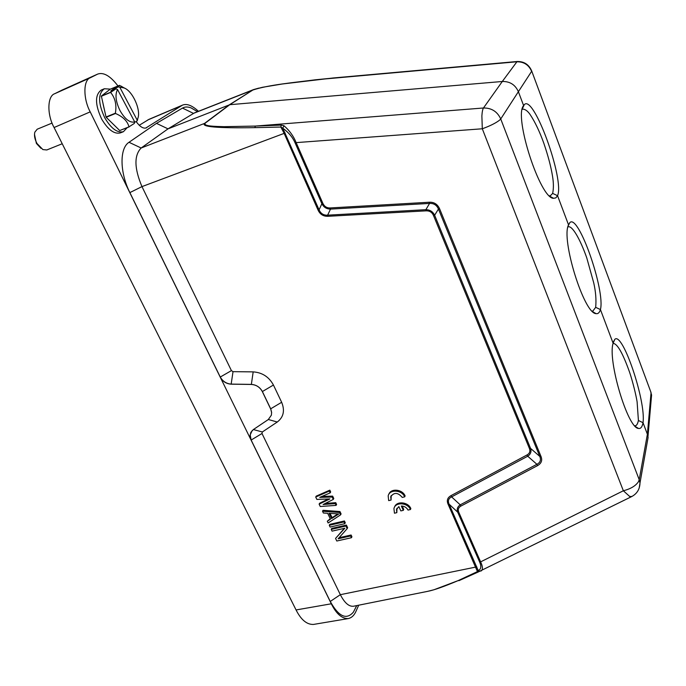 <?xml version="1.0" encoding="UTF-8"?>
<svg xmlns="http://www.w3.org/2000/svg" width="686" height="686" viewBox="0 0 686 686"><rect width="100%" height="100%" fill="white"/><g stroke="black" fill="none" stroke-linecap="round" stroke-linejoin="round"><path stroke-width="1.03" d="M404.68 496.861C401.859 489.761 389.519 489.084 388.173 495.909L388.67 500.617L391.063 500.06L390.711 496.784C394.038 492.111 397.897 492.325 402.27 497.427L404.68 496.861L405.109 495.909C402.408 489.127 390.72 488.063 388.799 494.392M391.063 500.06L391.226 495.584M408.024 510.084L410.434 509.527C407.613 502.435 395.196 501.792 393.935 508.635L394.45 513.205L396.834 512.656L396.474 509.475L398.875 506.585L400.847 510.916L403.308 510.35L401.336 506.011C404.406 506.139 406.635 507.494 408.024 510.084M403.308 510.35L403.737 509.389L402.219 506.054M396.834 512.656L396.971 508.275M410.434 509.527L410.845 508.566C408.144 501.775 396.371 500.754 394.536 507.117M284.158 133.376L280.883 127.047L281.217 125.101L283.927 125.701C289.501 130.503 293.574 136.145 296.146 142.619L482.301 128.779L481.881 115.925C482.129 111.947 482.652 109.306 483.458 107.994C491.562 107.899 497.316 111.552 500.737 118.952L518.384 91.692C515.246 84.73 509.887 81.325 502.298 81.488L483.458 107.994L255.398 126.07L224.048 126.678C215.387 126.378 203.202 126.396 205.165 123.171L141.144 148.005L168.01 128.857L156.485 123.36L129.019 142.285C119.458 148.159 119.673 172.4 129.868 192.595L220.249 377.017C222.727 381.339 226.363 383.706 231.173 384.1L231.122 384.169C226.277 383.826 222.633 381.467 220.197 377.077L90.209 111.861C83.023 98.664 83.212 79.85 90.363 77.75L97.678 74.088C103.612 71.996 110.377 75.957 117.975 85.973M650.602 391.372L651.563 394.999L651.023 393.018L647.387 434.272L648.09 437.445L647.172 442.599M631.917 496.467L629.731 496.51L623.351 490.764L480.612 561.877C482.738 566.353 482.97 569.346 481.298 570.872L481.032 571.009M52.093 123.077L37.198 129.208L34.832 132.166C34.017 135.494 34.737 139.267 36.993 143.485L42.884 149.582L46.785 149.968L62.22 143.751M40.928 148.305L36.392 143.417L34.489 134.387M104.349 88.751L101.288 90.029C94.831 94.822 94.96 104.512 101.682 119.098C108.045 129.774 114.27 134.379 120.359 132.904L123.42 131.695C117.349 133.153 111.132 128.539 104.778 117.838C98.064 103.234 97.918 93.536 104.349 88.751L110.395 89.129M104.486 110.214L103.166 104.418M120.119 110.806C125.101 119.321 129.963 123.034 134.713 121.945L134.327 123.42L128.968 126.859C127.553 121.208 123.068 116.757 115.522 113.49L115.368 113.207C116.817 104.975 115.231 98.047 110.618 92.43L115.968 88.837L117.538 89.54C114.862 94.659 115.728 101.751 120.119 110.806M196.368 111.012L191.257 107.985C187.921 106.63 184.997 106.664 182.493 108.096L156.485 123.36M145.732 128.068L182.433 105.155C186.746 103.346 192.097 105.395 198.468 111.304M146.787 127.622L146.264 127.888C143.297 128.865 139.935 126.756 136.18 121.585M252.208 430.499L250.21 434.881L251.127 440.018L330.249 601.459C338.678 616.645 346.396 620.204 353.401 612.135L356.771 605.584M358.709 605.198L356.051 611.166C354.302 615.282 351.729 617.752 348.334 618.566C341.98 618.806 336.303 613.884 331.312 603.791L220.197 377.077L231.422 370.62L141.968 186.609C134.25 168.319 133.967 155.448 141.144 148.005L129.019 142.285M348.334 618.566L313.545 624.423C306.925 624.723 301.094 619.895 296.06 609.948L54.083 127.527C46.854 114.596 47.308 95.946 54.726 93.708L61.834 90.192M139.232 125.281L148.973 119.347L182.433 105.155M427.618 591.349C433.775 590.209 443.962 586.616 458.197 580.588L433.946 589.763L427.61 591.358L353.624 606.218C349.02 606.801 344.595 602.968 340.342 594.685L261.992 433.509L251.076 440.086L250.596 438.954L250.056 435.499L250.879 432.317L253.297 429.608L268.286 419.558L271.399 415.124L271.605 412.312L270.876 409.413L262.326 391.577C259.908 387.17 256.255 384.803 251.35 384.452L231.122 384.169M205.165 123.171L229.793 104.692L168.01 128.857L194.37 112.924L253.58 89.574L258.793 88.117M271.622 412.663L270.67 408.779L262.369 391.509C259.925 387.17 256.264 384.795 251.402 384.392L231.173 384.1L233.017 371.658L253.177 371.881C262.241 372.515 268.998 376.897 273.44 385.035L281.654 402.279C285.033 410.588 283.575 417.174 277.264 422.027L262.326 431.983L261.992 433.509M231.422 370.62L233.017 371.658M283.927 125.701L282.795 128.231L319.084 209.865C320.774 213.62 323.62 215.387 327.634 215.172L330.506 209.101C326.57 209.05 323.698 207.249 321.88 203.699L295.117 142.911C292.63 137.2 288.514 132.304 282.795 128.231L280.883 127.047L254.789 127.647C217.23 128.256 200.544 126.799 204.728 123.274L229.373 104.787L253.58 89.574M458.197 580.588L477.456 571.584L448.061 504.159C446.517 500.463 447.486 497.624 450.968 495.652L527.037 454.938C529.686 453.437 530.475 451.259 529.395 448.404L433.483 215.481C432.077 212.291 429.642 210.748 426.169 210.842L328.019 216.296C323.398 216.467 320.079 214.392 318.064 210.096L284.15 133.376L141.968 186.609L129.868 192.595M344.852 528.22L332.067 531.144L331.235 529.395L345.898 526.033L347.15 528.666L338.138 538.793L350.623 535.972L351.455 537.721L336.8 541.014L335.548 538.407L344.852 528.22M335.548 538.407L344.363 528.331M339.098 537.713L351.103 535.003L351.927 536.752L351.455 537.721M351.103 535.003L350.623 535.972M331.235 529.395L331.732 528.443L346.387 525.073L347.639 527.706L347.15 528.666M346.387 525.073L345.898 526.033M329.271 525.313L329.777 524.361L344.441 520.966L345.272 522.732L344.792 523.684L330.112 527.062L329.271 525.313L343.952 521.926L344.792 523.684M344.441 520.966L343.952 521.926M340.599 514.852L341.088 513.908L339.973 511.542L339.476 512.493L340.599 514.852L328.148 522.972L327.308 521.214L330.481 519.173L327.668 513.291L323.372 512.999L322.523 511.233L339.476 512.493M322.523 511.233L323.037 510.29L339.973 511.542M327.308 521.214L330.258 518.702M329.88 498.928L316.855 499.408L315.714 497.033L329.306 491.073L330.163 492.874L319.719 497.393L332.144 497.05L333.276 499.434L323.123 504.51L335.257 503.601L336.097 505.385L320.259 506.508L319.127 504.15L329.88 498.928M319.127 504.15L319.642 503.215L328.354 498.979M325.233 503.455L335.754 502.667L336.603 504.442L336.097 505.385M335.754 502.667L335.257 503.601M321.974 496.415L332.65 496.124L333.782 498.499L333.276 499.434M332.65 496.124L332.144 497.05M315.714 497.033L316.237 496.107L329.82 490.147L330.669 491.948L330.163 492.874M329.82 490.147L329.306 491.073M328.019 216.296L327.634 215.172L425.86 209.684L429.556 203.425L330.506 209.101L330.12 207.952C326.853 208.064 324.452 206.563 322.917 203.459L321.88 203.699L319.084 209.865L318.064 210.088M433.483 215.481L434.641 215.25L530.561 448.378L539.796 456.422L438.44 209.059L439.615 208.81C437.505 204.171 434.041 201.984 429.239 202.241L429.556 203.425C433.801 203.228 436.759 205.105 438.431 209.05L434.641 215.25C432.849 211.588 429.916 209.736 425.86 209.684L426.169 210.842M530.552 448.378L529.395 448.404M530.561 448.378C531.616 451.611 530.672 454.226 527.723 456.224L527.037 454.938M451.628 496.896L450.968 495.652M536.906 464.293L527.723 456.224L451.62 496.896C448.498 498.43 447.658 500.857 449.098 504.167L448.061 504.159M254.789 127.647L255.398 126.07L281.217 125.101M315.328 79.808L339.819 77.381M479.968 571.318L478.219 570.555C481.118 569.26 481.563 566.353 479.557 561.825L457.699 512.185L449.098 504.167L478.219 570.555L477.456 571.584L478.391 571.927L458.874 580.69M478.588 571.781L631.652 496.604C636.951 493.757 639.729 489.315 639.969 483.261M329.057 513.3L338.781 513.968L331.587 518.59L329.057 513.3M539.796 456.43C541.211 459.997 540.242 462.621 536.898 464.293L537.601 465.588C541.434 463.367 542.557 460.306 540.98 456.404L439.615 208.81M479.557 561.825L480.612 561.877L458.754 512.193L457.708 512.176C456.61 509.183 457.451 506.74 460.22 504.845L460.881 506.097L537.601 465.588M182.493 108.096L193.461 113.379L252.894 90.003L229.793 104.692L502.298 81.488L517.115 61.5M339.784 77.381L341.276 77.252M337.898 513.908L332.093 517.638L331.587 518.59M332.093 517.638L330.052 513.368M539.796 456.422L540.98 456.404M458.754 512.193C457.733 509.518 458.445 507.486 460.881 506.097M648.09 437.471L639.969 483.064L639.215 479.703L638.477 481.683C635.673 485.885 630.631 488.912 623.351 490.764L482.301 128.779C490.044 125.95 495.789 123.086 499.554 120.17L500.737 118.952L639.215 479.703L647.387 434.272L643.022 422.679C642.225 427.018 640.69 428.93 638.417 428.424C627.69 428.158 607.453 360.064 613.113 343.24L600.43 309.566C599.513 312.67 598.038 314.025 596.014 313.622C584.026 313.794 560.814 239.028 568.54 224.879L557.547 195.69L555.832 197.885L553.551 198.305C540.294 198.94 513.497 116.449 523.607 105.558L518.384 91.692L531.624 71.335C528.726 64.784 523.718 61.603 516.592 61.8L315.208 79.825C295.117 82.431 268.938 84.755 252.894 90.003M639.978 483.218L639.163 488.115M613.113 343.24L614.785 339.373C622.554 331.115 646.178 401.387 643.022 422.679M523.607 105.558L524.284 104.658C533.682 93.828 564.81 180.006 557.547 195.69M568.54 224.879L569.817 222.633C578.435 213.14 605.489 290.778 600.43 309.566M137.672 118.747L136.694 121.379L137.672 118.747C141.445 110.806 132.767 90.981 124.115 87.945L118.446 86.908L113.233 89.069L110.746 90.998L115.968 88.837M137.08 119.904L119.999 87.611M134.713 121.945L117.538 89.54M137.234 120.685L137.577 119.638M137.603 119.407L137.74 118.584M125.049 88.383L119.45 85.356L118.446 86.908M113.627 89.806L113.233 89.069M136.694 121.379L134.653 122.194M119.45 85.356L110.257 89.18L101.357 96.057L110.652 92.198M101.357 96.057L106.03 116.997L115.368 113.207M110.618 92.43L101.314 96.28M115.522 113.49L106.184 117.28L119.707 130.546L128.968 126.859M129.148 126.901L119.707 130.546M127.159 127.699L123.42 131.695M634.756 425.8L635.33 425.732C636.668 425.577 637.688 423.828 638.409 420.501L637.105 401.825C636.042 395.187 632.766 381.622 629.577 372.215C622.862 353.359 617.409 343.746 613.215 343.369M592.112 311.084L592.918 310.99L595.671 307.328C596.383 299.782 595.74 291.653 593.742 282.932L586.736 257.782C580.116 239.054 572.193 225.325 568.197 226.852M549.435 195.827L550.421 195.699L552.65 193.409C553.679 188.539 553.636 182.785 552.513 176.131C550.978 166.655 548.063 155.628 543.758 143.074C539.599 131.532 535.106 122.117 530.295 114.811C527.877 111.166 525.373 109.263 522.783 109.091L522.269 109.357M638.409 420.501L642.979 422.662M595.68 307.328L600.379 309.54M552.65 193.409L557.495 195.664M333.173 77.981L516.97 61.517C524.035 61.311 528.957 64.501 531.736 71.078L651.031 392.512L531.564 70.607M407.158 504.433L405.666 504.793M61.251 90.449L97.369 74.234M54.726 93.708L90.363 77.75M54.083 127.527L90.209 111.861M296.06 609.948L331.312 603.791M147.739 119.981L181.25 105.773M262.326 391.577L273.44 385.035M253.177 371.881L251.35 384.452M270.618 408.847L281.654 402.279M476.796 566.868L340.342 594.685L330.249 601.459M268.372 419.506L277.264 422.027M253.391 429.547L262.326 431.983M284.15 133.376L285.17 133.084M451.62 496.896L460.22 504.845L536.898 464.302M295.117 142.911L296.146 142.619L322.917 203.459M429.239 202.241L330.12 207.952M390.711 496.784L391.149 495.841M396.474 509.475L396.902 508.523M61.569 90.303L97.678 74.088M197.499 111.689L191.257 107.985M356.694 605.601L353.401 612.135M253.597 89.574L262.489 87.285L282.315 83.992L333.147 77.981M647.987 436.476L651.58 395.119M124.115 87.945L120.985 86.059M638.417 428.416L635.562 426.623M614.793 339.373L613.421 341.868M596.014 313.622L591.546 311.007M569.826 222.641L568.24 225.737M553.559 198.314L548.929 195.776M524.284 104.666L521.969 109.614"/></g></svg>
